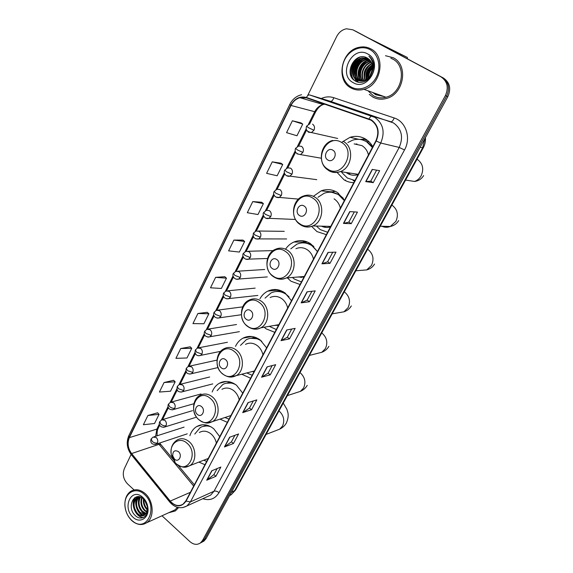 <?xml version="1.0" encoding="UTF-8"?>
<svg xmlns="http://www.w3.org/2000/svg" width="573" height="573" viewBox="0 0 573 573"><rect width="100%" height="100%" fill="white"/><g stroke="black" fill="none" stroke-linecap="round" stroke-linejoin="round"><path stroke-width="0.86" d="M219.753 436.669L213.772 428.776C207.949 424.256 202.233 423.54 196.632 426.613C193.445 428.611 191.196 431.634 189.892 435.695M242.716 393.15L236.534 385.271C230.747 380.973 225.003 380.314 219.309 383.273C216.064 385.185 213.679 388.093 212.168 391.996M266.617 347.868L260.221 339.997C254.505 335.95 248.768 335.334 243.009 338.149C239.722 339.939 237.215 342.69 235.482 346.393M241.77 374.226L250.594 378.23M291.507 300.71L284.888 292.853C279.287 289.086 273.6 288.506 267.827 291.12C264.525 292.76 261.897 295.303 259.949 298.748M264.189 327.233L266.065 328.823L274.818 332.333M317.456 251.554L310.595 243.726C305.165 240.259 299.586 239.707 293.856 242.057C290.583 243.518 287.868 245.817 285.705 248.947M287.331 277.891L290.977 281.214L300.059 284.516M344.523 200.271L337.404 192.478C332.225 189.348 326.839 188.804 321.224 190.83L313.388 196.303M311.648 226.407L316.941 231.585L326.366 234.665M372.787 146.717C370.939 143.408 368.475 140.822 365.395 138.974C360.56 136.216 355.453 135.658 350.089 137.298L342.052 142.061M337.089 172.43L344.029 179.807C347.03 181.67 350.296 182.615 353.828 182.644M248.059 337.189L247.02 336.702M367.515 141.653L368.819 141.56M220.011 419.121L227.323 422.322M198.888 462.103L204.948 464.71M303.325 241.097L303.747 240.889M373.911 65.48L373.31 66.131L373.911 65.48M371.992 67.793L370.201 70.808L371.992 67.793M368.396 76.445L368.174 78.172L368.396 76.445M373.847 92.876L375.924 94.309L373.847 92.876M373.94 67.714L373.646 68.101L373.94 67.714M371.669 71.353L370.043 76.001L371.669 71.353M375.279 93.392L377.356 94.817L375.279 93.392M202.111 542.079L203.924 541.105L206.079 538.57L447.828 96.672C451.309 88.657 449.841 82.44 443.416 78.021L355.196 30.971M203.924 541.105L200.342 543.018L202.169 542.037L204.325 539.501L446.603 96.149C450.091 88.106 448.616 81.86 442.177 77.427L353.706 30.24M393.157 57.715L385.522 55.71L393.157 57.715C408.972 65.107 403.793 94.624 386.195 98.52C403.793 94.624 408.972 65.107 393.157 57.715M369.27 94.344L372.815 97.023C376.941 99.294 381.396 99.795 386.195 98.52C381.396 99.795 376.941 99.294 372.815 97.023L369.27 94.344M371.146 120.215C377.944 125.258 379.527 132.127 375.895 140.829L185.845 500.909L183.052 504.147C178.661 506.697 174.378 505.68 170.224 501.096L131.597 453.551C127.915 448.401 127.17 443.094 129.369 437.629L291.02 105.468C293.068 101.442 296.026 98.85 299.894 97.682L306.347 97.847L371.146 120.215M371.325 119.872L306.455 97.489C299.844 95.877 294.608 98.484 290.747 105.31L129.154 437.443C126.905 443.044 127.664 448.487 131.439 453.759L170.059 501.303C176.205 507.392 181.541 507.334 186.067 501.11L376.196 141.001C379.913 132.084 378.287 125.043 371.325 119.872M376.998 94.695L374.928 93.263M369.277 78.408L369.363 77.663M371.877 70.128L372.658 68.853M373.123 68.173L373.961 67.091M161.994 515.772L189.907 541.607C193.552 544.701 197.048 545.159 200.392 542.982L202.169 542.037L204.325 539.501L446.603 96.149C450.091 88.106 448.616 81.86 442.177 77.427L355.79 31.264M217.131 468.578L213.894 474.623L206.724 480.217L215.892 476.299L220.856 467.031L211.724 470.813L206.724 480.217M213.922 474.587L215.892 476.299M234.909 435.308L231.406 441.855L224.437 446.947L233.455 443.516L238.569 433.962L229.594 437.256L224.437 446.947M231.428 441.819L233.455 443.516M253.245 400.993L249.463 408.076L242.708 412.632L251.561 409.716L256.84 399.868L248.03 402.626L242.708 412.632M249.484 408.04L251.561 409.716M272.168 365.588L268.085 373.224L261.56 377.22L270.241 374.849L275.685 364.686L267.061 366.892L261.56 377.22M268.1 373.195L270.241 374.849M376.611 170.152L370.745 181.132L365.71 181.62L373.224 182.644L379.641 170.661L372.214 169.415L365.71 181.62M370.752 181.118L373.224 182.644M354.3 211.903L348.835 222.131L343.449 223.42L351.242 223.671L357.445 212.089L349.731 211.623L343.449 223.42M348.842 222.116L351.242 223.671M332.734 252.249L327.649 261.775L321.947 263.816L329.984 263.344L335.986 252.141L328.014 252.414L321.947 263.816M327.656 261.754L329.984 263.344M311.884 291.277L307.149 300.137L301.154 302.866L309.42 301.72L315.229 290.883L307.021 291.843L301.154 302.866M307.164 300.109L309.42 301.72M291.707 329.031L287.302 337.268L281.035 340.649L289.515 338.872L295.138 328.379L286.715 329.976L281.035 340.649M287.317 337.239L289.515 338.872M168.548 512.799L175.374 510.93L178.59 507.599L175.374 510.93L168.548 512.799M200.392 542.982L202.556 540.439L445.364 95.619C448.867 87.54 447.384 81.28 440.931 76.825L352.803 29.796L346.472 28.786C342.196 29.638 338.922 32.246 336.645 36.593L307.536 95.834M131.439 453.759L124.334 468.693C122.257 474.193 123.302 479.236 127.471 483.82L134.089 489.951M190.215 346.815L180.739 348.527L175.925 358.34L186.963 357.989L191.754 348.312L190.157 346.765M173.676 380.3L164.079 382.513L159.409 392.039L170.518 391.223L175.166 381.826L173.619 380.243M157.618 412.811L147.906 415.497L143.379 424.743L154.538 423.49L159.058 414.365L157.561 412.753M242.945 240.087L233.891 240.08L228.613 250.852L239.392 252.07L244.642 241.462L242.88 240.037M261.632 202.248L252.757 201.596L247.307 212.719L257.972 214.524L263.394 203.58L261.567 202.197M280.928 163.19L272.247 161.851L266.61 173.34L277.153 175.775L282.747 164.472L280.863 163.14M300.854 122.844L292.38 120.774L286.557 132.649L296.964 135.758L302.745 124.083L300.789 122.801M207.261 312.321L197.907 313.495L192.951 323.609L203.909 323.752L208.851 313.775L207.197 312.264M215.62 277.361L210.506 287.796L221.379 288.463L226.471 278.177L224.766 276.709L215.62 277.361L226.471 278.177M233.891 240.08L244.642 241.462M252.757 201.596L263.394 203.58M272.247 161.851L282.747 164.472M292.38 120.774L302.745 124.083M197.907 313.495L208.851 313.775M180.739 348.527L191.754 348.312M164.079 382.513L175.166 381.826M147.906 415.497L159.058 414.365M380.565 95.29L381.589 96.063M368.346 37.961L407.353 57.436L378.03 43.133M407.446 58.826L407.353 57.436M350.963 86.903C359.242 91.723 371.168 87.289 376.296 77.183C381.561 67.156 378.517 54.07 369.9 49.536C361.355 44.844 349.587 49.722 344.71 59.685C339.71 69.584 342.597 82.226 350.963 86.903M350.927 87.905C354.945 90.119 359.285 90.591 363.948 89.324C381.16 85.406 386.216 56.082 370.738 48.834C367.107 46.929 363.225 46.427 359.085 47.323C341.243 50.488 335.434 80.17 350.927 87.905M367.988 90.778L373.446 95.813C377.299 97.933 381.46 98.398 385.944 97.224C402.461 93.592 407.339 65.909 392.512 58.962L390.843 58.188M369.478 76.775L372.629 69.161M370.036 76.03L372.5 70.092M367.716 78.573C367.229 73.888 368.876 69.899 372.651 66.611M368.117 78.222C367.823 73.967 369.349 70.271 372.686 67.156M366.24 79.618C364.894 73.437 366.935 68.495 372.35 64.799M366.591 79.396C365.474 73.559 367.429 68.832 372.443 65.207M364.901 80.292C362.573 72.893 364.901 67.242 371.898 63.338M365.223 80.148C363.153 73.036 365.416 67.542 372.02 63.675M363.647 80.729C359.3 74.648 363.769 63.739 371.333 62.106M363.955 80.635C359.944 74.619 364.227 64.205 371.483 62.4M362.465 80.972C356.943 75.077 361.506 62.658 369.829 61.204L370.688 61.053M362.752 80.929C357.502 74.934 362.115 62.844 370.301 61.411L370.86 61.304M361.334 81.065C354.751 75.65 359.035 61.913 367.93 60.38L369.979 60.151M361.613 81.058C355.296 75.507 359.658 62.099 368.403 60.588L370.158 60.366M360.245 81.015C352.653 76.281 356.521 61.146 366.011 59.549L369.198 59.363M360.51 81.044C353.169 76.123 357.158 61.34 366.491 59.757L369.399 59.549M359.199 80.836L358.956 80.707C350.64 76.596 354.107 60.366 364.07 58.704L368.36 58.697M359.457 80.893L359.45 80.886C351.142 76.782 354.601 60.573 364.557 58.919L368.575 58.854M371.154 74.103C369.42 77.52 366.971 79.719 363.805 80.686C361.291 81.352 359.02 81.115 356.979 79.962C348.642 75.837 352.116 59.535 362.115 57.859L367.465 58.138C354.916 50.381 342.962 74.476 355.167 80.893C363.261 86.466 375.594 76.145 373.868 65.014C373.31 61.196 371.655 58.238 368.905 56.125C373.682 61.375 374.434 67.363 371.154 74.103C373.968 67.184 372.737 61.87 367.465 58.138M358.433 80.614L357.48 80.148C349.143 76.03 352.617 59.742 362.609 58.074L367.694 58.267M367.665 53.934C352.302 44.866 337.461 74.712 353.133 82.612C368.203 92.174 383.838 61.898 367.665 53.934M354.042 80.084C348.463 73.58 351.886 60.96 360.009 57.092M356.793 81.703L354.078 77.291M353.656 75.829C352.474 68.839 354.809 63.123 360.668 58.69M355.604 76.517C354.458 69.612 356.778 63.961 362.551 59.563M364.02 58.718L366.032 57.909M366.319 57.823L366.691 57.723M359.45 77.864C358.383 71.138 360.653 65.616 366.262 61.29M367.751 60.423L369.528 59.678M371.318 59.212L371.734 59.141M366.756 79.289C366.312 73.888 368.224 69.261 372.486 65.401M368.518 77.842C368.683 74.103 370.079 70.723 372.701 67.707M371.232 73.953L371.941 72.262M353.484 79.583C348.499 73.179 351.564 61.533 359.049 57.372M356.535 81.602L353.634 76.581M353.183 74.562C352.524 68.574 354.587 63.496 359.378 59.327M358.34 82.161L356.592 79.726M356.456 79.468L355.582 77.276M355.138 75.235C354.515 69.34 356.556 64.334 361.255 60.215M363.132 58.955L365.603 57.866M365.954 57.758L366.462 57.615M365.266 81.287L365.08 80.65M364.657 78.458C364.22 73.072 366.118 68.445 370.351 64.563M366.512 79.081C366.111 73.795 367.981 69.24 372.121 65.415M368.281 78.071C368.375 74.096 369.85 70.536 372.694 67.37M370.616 75.12L372.285 71.102M327.828 159.974C333.099 163.57 338.407 153.278 332.849 150.176C327.541 146.638 322.327 156.88 327.828 159.974M346.199 172.502L347.41 173.354C350.733 175.338 354.286 175.753 358.068 174.607M368.446 154.939C367.429 150.799 365.252 147.691 361.921 145.614L354.135 143.887M341.802 172.516L347.367 178.031L354.952 180.509M372.393 147.462L366.448 141.631C362.107 139.16 357.531 138.659 352.703 140.141L347.904 142.512M354.286 180.445L354.938 180.538M372.665 146.96L367.164 141.803L362.129 139.826M368.94 141.674L366.713 141.696M356.936 143.909L355.41 144.174M348.004 172.774L350.089 174.364M354.565 181.24L352.932 180.237M362.602 139.189L366.57 139.74L365.775 141.252M360.231 139.454L363.755 139.067M299.4 215.455C304.464 219.137 309.535 209.31 304.199 206.094C299.099 202.462 294.114 212.254 299.4 215.455M321.489 226.163C324.361 227.567 327.341 227.839 330.428 226.972M340.369 208.142C339.381 204.067 337.282 200.965 334.073 198.838M316.375 226.041L320.321 229.63L327.627 232.287M344.33 200.636L338.6 194.756C333.959 191.955 329.124 191.461 324.089 193.294L317.958 197.298M343.363 198.344L339.352 194.834L331.896 192.32M323.272 226.206L325.736 227.409M331.323 192.12L335.055 191.21M337.955 194.369L338.536 193.259M330.822 192.227L335.305 191.325M272.225 268.493C277.096 272.254 281.945 262.849 276.809 259.54C271.91 255.83 267.147 265.192 272.225 268.493M297.645 277.031L303.948 277.139M313.474 259.096C312.514 255.092 310.494 251.998 307.4 249.821C303.683 247.421 299.851 247.049 295.904 248.703M292.416 277.468L294.393 279.087L301.434 281.916M317.442 251.576L311.92 245.659C307.064 242.551 302.064 242.057 296.914 244.177L290.798 248.825M313.854 246.49L312.7 245.645C309.771 243.69 306.627 242.766 303.275 242.873M299.4 276.881L301.312 277.525M304.077 242.336L306.269 241.555M311.49 244.893L311.683 244.521M302.723 242.873L307.135 241.878M246.218 319.24C250.91 323.072 255.551 314.068 250.609 310.673C245.896 306.892 241.333 315.852 246.218 319.24M274.453 325.421L278.557 325.256M287.689 307.945C286.758 304.005 284.81 300.925 281.83 298.698C277.991 296.098 274.095 295.711 270.127 297.53M269.253 326.338L276.301 329.518M289.093 296.914L286.335 294.465C281.322 291.084 276.222 290.575 271.05 292.925L265.034 298.139M276.193 325.12L277.619 325.435M285.547 293.347C282.539 291.7 279.423 291.084 276.207 291.507M278.392 290.382L279.072 290.067M275.828 291.542L280.534 290.532M221.314 367.845C225.834 371.734 230.282 363.117 225.518 359.636C220.977 355.79 216.601 364.385 221.314 367.845M251.841 371.641L254.183 371.433M262.957 354.809C262.047 350.941 260.163 347.875 257.284 345.605C253.373 342.826 249.441 342.41 245.495 344.366M246.77 372.944L252.177 375.229M253.581 371.197L254.254 371.297M258.588 338.879L250.559 338.256M261.754 341.286C256.64 337.683 251.511 337.146 246.361 339.667L240.517 345.369M250.351 338.292L255.279 337.311M197.441 414.444C201.796 418.383 206.058 410.118 201.474 406.572C197.091 402.676 192.893 410.913 197.441 414.444M229.802 415.912L230.769 415.79M239.199 399.818C238.318 396.015 236.491 392.956 233.72 390.657C229.759 387.706 225.826 387.255 221.93 389.311M224.938 417.502L228.992 419.15M232.989 383.022L226.213 383.187M235.732 384.655C231.213 382.341 226.894 382.298 222.768 384.533L217.146 390.628M174.529 459.152C178.733 463.134 182.83 455.206 178.404 451.596C174.615 449.712 172.724 451.166 172.731 455.965L174.529 459.152M216.365 443.072C215.512 439.333 213.743 436.289 211.065 433.962C207.082 430.853 203.171 430.366 199.34 432.493M203.744 460.212L206.703 461.387M208.687 425.732L203.035 426.376M211.022 426.849C207.132 425.41 203.515 425.675 200.17 427.637L194.799 434.033M221.457 382.714L221.601 382.227M131.446 520.083L132.907 521.315C147.132 533.083 158.721 506.704 144.432 494.456C135.837 486.004 123.94 492.973 124.964 505.486C125.372 511.309 127.535 516.173 131.446 520.083M131.654 520.449L133.18 521.738C137.907 525.076 142.383 525.412 146.624 522.755C154.56 517.799 153.772 500.988 145.241 493.647C140.249 489.399 135.414 488.633 130.744 491.34C126.683 494.241 124.728 498.854 124.878 505.193C125.308 511.274 127.564 516.359 131.654 520.449M171.592 511.417L174.829 509.949L177.48 507.349M147.368 505.945L145.965 501.955M147.419 509.999L146.695 509.34C144.052 506.389 142.985 502.886 143.494 498.832M147.512 509.282L147.304 509.075C144.854 506.382 143.759 503.13 144.002 499.312M146.781 512.19L144.246 510.4C140.979 506.561 140.134 502.285 141.703 497.572M146.967 511.718L144.862 510.128C141.739 506.503 140.822 502.399 142.118 497.815M145.929 513.745L141.789 511.46C137.986 506.776 137.448 501.934 140.163 496.934M146.158 513.401L142.405 511.195C138.73 506.725 138.107 502.012 140.528 497.049M144.912 514.848C142.899 515.034 141.03 514.268 139.303 512.534C135.02 506.897 134.87 501.611 138.852 496.676M145.184 514.604L139.927 512.269C135.758 506.89 135.5 501.704 139.153 496.712M146.552 512.67L147.512 506.99C147.146 503.782 145.879 501.131 143.716 499.033L143.271 498.639C134.075 490.646 126.461 507.27 134.899 515.17C140.535 521.487 148.923 516.595 147.805 507.685L144.102 498.94C146.172 501.447 147.347 504.233 147.641 507.298L146.552 512.67L144.589 515.091C142.083 516.624 139.49 516.13 136.804 513.623C132.284 507.406 132.363 501.927 137.047 497.171L138.057 496.648M144.045 515.421C141.76 516.115 139.554 515.428 137.427 513.351C132.907 507.141 132.993 501.669 137.678 496.92L138.143 496.641M142.906 497.471L142.333 496.963C131.253 487.258 121.985 507.549 132.943 517.133C139.583 523.937 149.238 518.228 147.949 508.022C147.454 503.767 145.778 500.243 142.906 497.471M133.538 503.173L135.135 497.479M136.037 502.227L137.212 497.249M137.298 497.07L137.506 496.684M138.508 501.296L139.454 496.762M143.408 499.448L143.436 498.782M147.755 507.191L147.834 507.75M143.565 517.455C136.281 517.942 130.229 504.928 134.755 497.722M142.949 515.679C137.334 513.444 133.803 503.624 136.797 497.593M136.976 497.221L137.248 496.719M145.27 514.525C139.081 510.421 137.062 504.484 139.218 496.719M147.419 506.245L145.786 501.647M229.58 495.616L231.291 494.642L234.5 490.968L422.588 147.863L424.973 138.444M420.159 147.247L423.232 147.884L235.589 490.008L231.291 494.642L229.701 495.394M443.416 78.021L440.931 76.825M447.828 96.672L445.364 95.619M206.079 538.57L202.556 540.439M235.589 490.008L231.299 492.472M321.274 98.506C325.464 96.644 329.654 96.379 333.83 97.718L394.16 117.959C405.928 121.476 411.342 138.072 404.509 149.947L218.993 492.651C217.188 491.24 215.534 490.767 214.03 491.226L399.209 147.433C403.593 137.112 401.702 128.954 393.529 122.944L329.762 101.099M218.993 492.651C215.104 498.947 209.704 500.96 202.799 498.689M207.412 496.583L210.656 495.101L214.03 491.226L190.429 501.905L186.984 505.916L182.844 507.592M306.455 97.489C307.443 95.591 308.475 94.738 309.542 94.925L374.785 117.343C383.273 123.618 385.249 132.177 380.716 143.028L376.196 141.001M369.105 118.862C370.122 116.885 371.111 115.975 372.078 116.118L390.915 121.77C392.068 121.827 393.15 120.552 394.16 117.959M301.591 94.71C296.384 96.006 292.452 99.229 289.809 104.393L290.747 105.31M129.154 437.443L128.818 435.666L289.795 104.422M128.775 435.752C126.117 442.335 126.941 448.623 131.253 454.611L131.468 454.876M170.059 501.303L169.973 502.313M186.067 501.11L190.429 501.905L380.716 143.028L399.209 147.433L404.509 149.947M352.803 29.796L354.3 30.534M309.542 94.925L330.514 101.328C331.781 101.435 332.884 100.232 333.83 97.718M319.576 102.359L318.344 103.09M129.369 437.629L156.852 429.105L155.67 436.254M158.341 443.495L193.674 486.076M131.597 453.551L158.993 444.347L160.963 444.662L174.744 461.229M170.224 501.096L190.386 492.307M324.934 104.193L323.193 104.508C319.455 105.604 316.597 108.061 314.606 111.878L308.439 124.284M291.02 105.468L315.608 111.943L309.678 123.854M306.19 128.81L297.416 146.459M295.188 150.928L286.579 168.24M284.38 172.659L275.942 189.634M273.765 194.011L265.485 210.663M263.329 214.997L255.207 231.334M253.065 235.625L245.101 251.647M242.981 255.909L235.174 271.616M233.068 275.842L225.411 291.249M223.32 295.453L215.806 310.559M213.729 314.735L206.366 329.547M204.296 333.701L197.076 348.226M195.013 352.366L187.937 366.598M185.881 370.724L178.941 384.676M176.899 388.788L170.095 402.468M168.061 406.565L161.385 419.98M159.358 424.063L156.852 429.105L158.327 427.938M281.293 340.555L286.951 329.933M301.405 302.795L307.25 291.815M322.191 263.766L328.243 252.406M343.685 223.406L349.953 211.638M365.932 181.634L372.421 169.443M261.832 377.106L267.305 366.827M242.981 412.503L248.281 402.554M224.716 446.797L229.852 437.163M207.011 480.045L211.981 470.705M372.686 67.177C370.237 70.386 368.797 73.989 368.382 77.978M368.324 78.659L368.296 79.325M374.026 92.941L376.103 94.373M373.854 64.957L373.181 65.666M372.622 66.318L371.884 67.263M370.043 70.25L368.153 75.586M367.716 79.138L367.701 79.805M372.737 92.475L375.716 94.71L384.003 96.522M380.393 95.225L381.496 96.056M417.015 159.215L417.287 159.366C422.831 163.491 424.106 168.971 421.119 175.804C419.558 178.525 417.388 180.409 414.601 181.455L405.584 180.058M327.82 169.171C342.145 179.134 356.929 150.935 341.565 142.441C326.968 132.922 312.915 160.762 327.82 169.171M328.666 170.561C332.319 172.752 336.208 173.103 340.319 171.614C352.202 167.724 354.479 147.376 343.599 141.56M353.412 180.323L354.859 180.688M391.868 205.07L392.133 205.227C397.49 209.41 398.736 214.803 395.864 221.407L390.306 226.478C387.448 227.617 384.648 227.538 381.912 226.249M299.758 223.742C313.531 233.934 327.649 206.996 312.894 198.194C298.862 188.41 285.433 215.033 299.758 223.742M300.61 224.845L300.682 224.895C304.535 227.345 308.575 227.703 312.801 225.955C323.552 221.808 324.998 203 314.957 197.176C311.289 194.92 307.465 194.541 303.482 196.038C292.072 199.511 289.924 217.962 299.887 224.365C303.919 227.087 308.224 227.61 312.801 225.955L330.736 226.385M367.637 249.248L367.895 249.405C373.087 253.653 374.298 258.96 371.526 265.342L366.749 269.904L359.894 270.456M272.913 275.935C286.171 286.328 299.672 260.565 285.483 251.49C271.989 241.477 259.132 266.961 272.913 275.935M275.942 278.07C279.416 279.631 282.869 279.603 286.307 277.977C296.069 273.708 296.907 256.188 287.574 250.351C283.742 247.858 279.803 247.472 275.749 249.183C265.306 252.908 263.788 270.069 273.027 276.387C277.203 279.338 281.63 279.868 286.307 277.977L304.299 276.473M344.28 291.836L344.523 292.001C349.559 296.291 350.74 301.527 348.069 307.701L343.922 311.812L338.414 312.765M247.214 325.901C259.984 336.473 272.906 311.812 259.254 302.494C246.261 292.28 233.942 316.697 247.214 325.901M252.263 328.701C255.229 329.554 258.072 329.267 260.794 327.828C269.704 323.53 270.084 307.085 261.367 301.248C257.42 298.54 253.416 298.125 249.348 300.016C239.736 303.891 238.697 319.978 247.3 326.216C251.576 329.375 256.074 329.912 260.794 327.828L278.879 324.647M321.747 332.927L321.983 333.099C326.861 337.425 328.014 342.582 325.443 348.563L321.818 352.273L317.413 353.391M222.589 373.789C234.894 384.504 247.278 360.875 234.128 351.349C221.601 340.964 209.79 364.378 222.589 373.789M229.372 376.934L236.241 375.644C244.413 371.368 244.442 355.847 236.262 350.01C232.244 347.095 228.212 346.658 224.172 348.678C215.269 352.631 214.589 367.809 222.653 373.99C229.35 378.517 232.731 377.134 236.241 375.644L254.419 370.975M299.987 372.593L300.223 372.765C304.951 377.134 306.075 382.212 303.597 388.007L300.41 391.366L296.886 392.512M198.967 419.715C210.843 430.567 222.718 407.904 210.033 398.192C197.957 387.656 186.619 410.125 198.967 419.715M207.139 422.996L212.612 421.542C220.132 417.323 219.896 402.597 212.189 396.76C208.128 393.672 204.103 393.185 200.113 395.306C191.819 399.309 191.425 413.706 199.003 419.83C206.423 424.837 209.31 422.903 212.612 421.542L230.898 415.554M230.59 382.091L226.149 383.201M278.972 410.905L279.201 411.085C283.793 415.482 284.888 420.489 282.496 426.104L279.674 429.163L276.838 430.259M176.291 463.801C187.758 474.766 199.153 453.021 186.92 443.137C179.177 435.924 168.677 444.204 171.384 455.112L175.102 462.619L176.291 463.801M185.53 467.088L189.864 465.627C196.818 461.501 196.374 447.463 189.083 441.625C185.007 438.381 181.011 437.851 177.093 440.035C172.144 443.337 170.245 448.365 171.384 455.112L172.731 455.965M172.494 455.814L174.564 460.534M206.71 425.116L203.129 426.341M307.801 131.589L308.575 132.22L311.418 132.549L313.975 130.257C314.992 127.686 314.534 125.652 312.593 124.162M313.975 130.257L308.46 127.7L306.605 126.146L309.807 123.832M296.993 153.829L300.481 154.603L302.881 152.411C303.883 149.882 303.425 147.863 301.52 146.359L298.655 146.029L306.591 130.064M302.881 152.411L297.387 149.933L295.596 148.292L298.655 146.029M291.986 174.171C292.968 171.678 292.517 169.68 290.64 168.168L287.71 167.832L284.781 170.052L286.514 171.771L291.986 174.171L289.73 176.269C285.791 176.828 283.055 172.838 284.767 170.088M345.347 180.559L345.519 180.008M286.393 175.675L316.776 179.664M281.279 195.551C282.245 193.101 281.801 191.117 279.946 189.591L276.967 189.255L274.159 191.432L275.828 193.223L281.279 195.551L279.158 197.563C275.119 198.093 272.476 194.333 274.138 191.468M331.087 191.833L331.688 191.711M275.985 197.126L298.461 199.103M270.757 216.565C271.702 214.152 271.265 212.182 269.446 210.642L266.416 210.305L263.716 212.44L265.328 214.309L270.757 216.565L268.766 218.485C264.368 219.466 262.097 214.245 263.695 212.483M265.765 218.198L295.518 219.473M260.414 237.215C261.345 234.837 260.916 232.882 259.118 231.334L256.059 230.998L253.452 233.096L255.014 235.023L260.414 237.215L258.545 239.056C254.276 239.127 252.571 237.15 253.431 233.139M255.723 238.898L286.629 238.955M250.251 257.513C251.167 255.178 250.738 253.23 248.969 251.676L245.874 251.332L243.367 253.395L244.872 255.393L250.251 257.513L248.489 259.275C243.754 260.271 241.835 255.021 243.346 253.438M245.846 259.232L267.527 258.48M240.259 277.468C241.161 275.169 240.739 273.235 238.991 271.674L235.875 271.323L233.447 273.35L234.901 275.412L240.259 277.468L238.59 279.158C233.655 280.161 231.958 274.839 233.447 273.35M236.14 279.209L267.297 276.917M230.432 297.093C231.32 294.823 230.905 292.903 229.186 291.335L226.041 290.977L223.699 292.975L225.096 295.095L230.432 297.093L228.856 298.712C224.573 299.328 222.166 296.313 223.699 292.975M226.586 298.841L257.857 295.446M220.77 316.389C221.644 314.154 221.228 312.249 219.538 310.673L216.379 310.308L214.109 312.271L215.455 314.455L220.77 316.389L219.28 317.943C214.911 318.581 212.612 315.608 214.109 312.271M217.181 318.137L241.376 314.735M211.272 335.37C212.125 333.171 211.716 331.273 210.047 329.69L206.882 329.31L204.676 331.251L205.972 333.493L211.272 335.37L209.854 336.86C205.392 337.454 203.236 334.711 204.676 331.251M207.927 337.103L239.399 331.652M201.925 354.035C202.763 351.872 202.362 349.988 200.715 348.398L197.542 348.012L195.4 349.924L196.646 352.223L201.925 354.035L200.586 355.468C195.5 356.7 194.44 352.574 195.4 349.924M198.81 355.747L220.619 351.342M192.729 372.407C193.552 370.265 193.151 368.403 191.532 366.806L188.352 366.405L186.268 368.296L187.471 370.645L192.729 372.407L191.454 373.775C187.063 374.463 185.337 372.636 186.268 368.296M189.828 374.083L218.077 367.551M183.675 390.478C184.492 388.372 184.098 386.517 182.493 384.913L179.32 384.497L177.286 386.367L178.447 388.766L183.675 390.478L182.472 391.796C178.053 392.512 176.326 390.707 177.286 386.367M180.975 392.118L212.733 383.903M174.772 408.255C175.574 406.185 175.18 404.345 173.605 402.733L170.432 402.31L168.448 404.158L169.565 406.608C171.391 407.983 173.125 408.535 174.772 408.255L173.626 409.523C167.459 410.712 167.588 405.347 168.448 404.158M172.258 409.867L193.918 403.714M166.012 425.76C166.793 423.719 166.406 421.886 164.852 420.274L161.686 419.83L159.745 421.664L160.827 424.156C162.632 425.546 164.358 426.076 166.012 425.76L164.917 426.978C158.728 428.203 158.879 422.774 159.745 421.664M163.663 427.322L195.615 417.438M157.382 442.986C158.155 440.974 157.776 439.154 156.236 437.536L153.084 437.084L151.186 438.897L152.217 441.439C154.001 442.829 155.727 443.344 157.382 442.986L156.343 444.161C149.911 445.343 150.434 439.978 151.186 438.897M155.19 444.505L187.242 433.833M202.269 424.765L196.632 426.613M226.314 381.439L219.309 383.273M251.74 336.494L243.009 338.149M278.679 289.967L267.827 291.12M305.072 241.942L293.856 242.057M331.917 191.919L321.224 190.83M358.684 139.318L350.089 137.298M425.417 137.642C425.703 141.23 424.973 144.647 423.232 147.884M207.247 496.662L186.984 505.916C180.782 509.239 175.052 507.965 169.801 502.098L131.253 454.611M319.791 102.438L318.638 103.176M299.894 97.682L323.193 104.508C320.286 105.575 317.757 108.053 315.608 111.943M295.589 152.167L287.782 167.846M284.781 173.884L277.16 189.19M274.159 195.221L266.696 210.212M263.716 216.2L256.418 230.869M253.459 236.814L246.304 251.175M243.367 257.084L236.37 271.144M233.447 277.01L226.6 290.776M223.692 296.613L216.988 310.086M214.101 315.888L207.541 329.074M204.668 334.847L198.237 347.754M195.379 353.498L189.09 366.133M186.246 371.848L180.094 384.218M177.258 389.905L171.234 402.017M168.412 407.682L162.517 419.529M159.709 425.173L158.27 428.067C157.274 429.943 156.909 432.508 157.174 435.767M159.752 443.022L160.605 444.225M178.031 465.176L194.347 484.794M385.944 97.224L363.948 89.324M370.301 61.411L369.829 61.204M368.403 60.588L367.93 60.38M366.491 59.757L366.011 59.549M364.557 58.919L364.07 58.704M362.609 58.074L362.115 57.859M358.225 174.314L340.319 171.614C335.907 172.996 331.788 172.459 327.971 170.009C317.141 163.513 320.149 143.494 332.691 140.414M423.648 175.567C421.549 178.955 418.534 180.918 414.601 181.455M354.071 180.423L354.895 180.617M380.279 226.206L390.306 226.478C393.952 225.712 396.738 223.756 398.658 220.619M355.826 270.778L366.749 269.904C370.172 268.959 372.779 267.004 374.563 264.038M332.211 313.832L343.922 311.812C347.166 310.731 349.637 308.761 351.328 305.918M309.406 355.425L321.818 352.273C324.912 351.077 327.276 349.093 328.902 346.336M287.374 395.599L300.41 391.366C303.382 390.077 305.667 388.071 307.25 385.364M266.08 434.42L279.674 429.163C282.546 427.78 284.767 425.753 286.328 423.075C288.162 418.92 288.634 415.232 287.746 412.008L286.858 409.222L283.255 403.098M208.25 458.457L189.864 465.627C186.712 466.888 184.227 469.251 176.305 463.844L175.102 462.619L174.099 458.722M337.683 138.473L311.418 132.549C306.963 131.804 305.352 129.677 306.591 126.167M321.245 158.212L300.481 154.603C295.933 153.851 294.3 151.752 295.582 148.321M284.251 231.334L258.573 231.026M296.742 242.028L295.754 241.355M273.128 250.602L248.209 251.268M264.69 269.496L238.031 271.187M255.157 288.126L228.033 290.783M242.694 306.863L218.22 310.065M236.534 324.511L208.572 329.038M227.445 342.274L199.096 347.711M216.966 360.109L189.792 366.09M209.697 376.991L180.638 384.175M201.03 393.959L171.649 401.974M192.492 410.669L162.804 419.5M184.091 427.121L154.116 436.748M132.907 521.315L133.18 521.738M174.829 509.949L146.624 522.755M137.678 496.92L137.047 497.171M143.271 498.639L142.333 496.963"/></g></svg>
